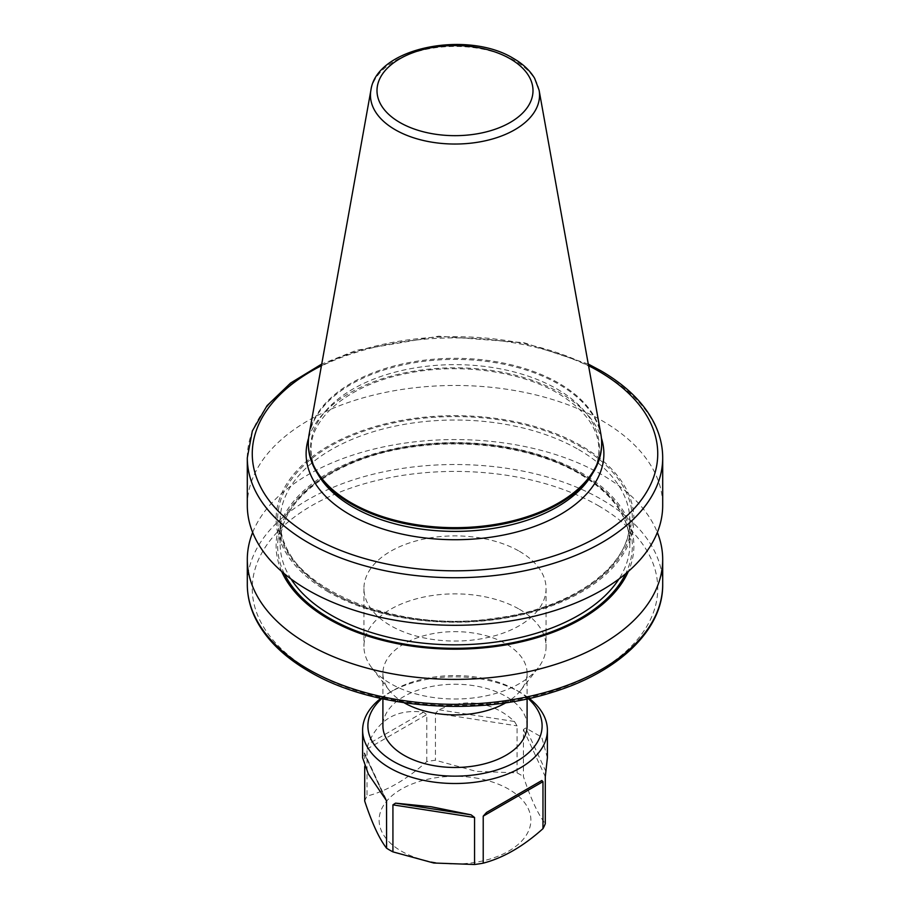 <?xml version="1.0" encoding="UTF-8"?>
<svg xmlns="http://www.w3.org/2000/svg" width="910" height="910" viewBox="0 0 910 910"><rect width="100%" height="100%" fill="white"/><g stroke="black" fill="none" stroke-linecap="round" stroke-linejoin="round"><path stroke-width="0.68" stroke-dasharray="4.55 3.41" d="M527.095 725.861A72.095 41.621 0 0 0 505.971 696.423A72.095 41.621 0 0 0 427.416 687.403A72.095 41.621 0 0 0 382.905 725.861M404.074 702.736A72.095 41.621 180 0 1 404.029 702.702A72.095 41.621 180 0 1 389.184 690.269A72.095 41.621 180 0 1 382.905 673.275A72.095 41.621 180 0 1 427.416 634.816A72.095 41.621 180 0 1 505.971 643.836A72.095 41.621 180 0 1 527.095 673.275A72.095 41.621 180 0 1 520.816 690.269A72.095 41.621 180 0 1 505.926 702.736M309.127 434.263A146.658 84.675 180 0 1 405.951 363.192A146.658 84.675 180 0 1 558.706 383.121A146.658 84.675 180 0 1 600.873 434.263M308.342 444.069A146.658 84.675 180 0 1 398.876 365.843A146.658 84.675 180 0 1 558.706 384.202A146.658 84.675 180 0 1 601.658 444.069M519.394 551.289A91.068 52.575 180 0 1 546.068 588.463A91.068 52.575 180 0 1 489.853 637.045A91.068 52.575 180 0 1 390.606 625.648A91.068 52.575 180 0 1 363.932 588.463A91.068 52.575 180 0 1 420.147 539.892A91.068 52.575 180 0 1 519.394 551.289M519.394 609.268A91.068 52.575 180 0 1 546.068 646.441A91.068 52.575 180 0 1 538.128 667.906A91.068 52.575 180 0 1 390.606 683.615A91.068 52.575 180 0 1 371.872 667.906A91.068 52.575 180 0 1 363.932 646.441A91.068 52.575 180 0 1 420.147 597.87A91.068 52.575 180 0 1 519.394 609.268M281.668 571.446A178.895 103.285 180 0 1 366.48 456.149A178.895 103.285 180 0 1 581.501 472.87A178.895 103.285 180 0 1 628.332 571.446M252.661 532.43A207.696 119.915 180 0 1 397.818 444.205A207.696 119.915 180 0 1 601.863 474.69A207.696 119.915 180 0 1 657.338 532.43M247.304 505.38A207.696 119.915 180 0 1 375.523 394.599A207.696 119.915 180 0 1 601.863 420.591A207.696 119.915 180 0 1 662.696 505.38M328.499 592A178.895 103.285 180 0 1 408.704 419.203A178.895 103.285 180 0 1 627.798 545.693A178.895 103.285 180 0 1 328.499 592M381.756 698.641A87.11 50.289 180 0 1 393.404 690.303A87.11 50.289 180 0 1 477.545 677.279A87.11 50.289 180 0 1 516.596 690.303A87.11 50.289 180 0 1 528.244 698.641M380.755 698.425A92.388 53.337 180 0 1 389.673 692.453A92.388 53.337 180 0 1 478.91 678.655A92.388 53.337 180 0 1 520.327 692.453A92.388 53.337 180 0 1 529.245 698.425M547.388 757.791L541.712 737.134L525.73 728L523.421 729.524L523.421 776.537C530.666 798.502 537.958 814.2 545.295 823.652M364.705 801.084A92.388 53.337 180 0 1 367.026 796.079C386.841 790.983 406.759 779.495 426.779 761.579A92.388 53.337 180 0 1 435.446 760.237L476.26 771.373L517.073 772.874A92.388 53.337 180 0 1 523.421 776.537M517.073 772.874L517.073 725.861L514.434 721.482C503.947 711.722 492.105 705.796 478.91 703.703C465.704 701.712 452.361 703.748 438.893 709.789L435.446 713.235L435.446 760.237M474.645 777.822A75.883 43.817 180 0 1 528.3 831.49A75.883 43.817 180 0 1 435.355 862.464A75.883 43.817 180 0 1 381.7 808.808A75.883 43.817 180 0 1 474.645 777.822M426.779 761.579L426.779 714.566L423.457 712.177C396.897 708.742 378.469 719.378 368.163 744.107L367.026 749.066L367.026 796.079M364.705 766.595L364.705 754.071L364.034 753.014L362.612 757.791M384.725 797.194L364.034 753.014L384.27 796.625M308.581 438.188A148.887 85.961 180 0 1 410.774 371.689A148.887 85.961 180 0 1 560.276 392.983A148.887 85.961 180 0 1 601.419 438.188M370.905 90.204A84.539 48.81 180 0 1 426.722 49.231A84.539 48.81 180 0 1 514.776 60.72A84.539 48.81 180 0 1 539.095 90.204M598.359 505.698A202.748 117.06 180 0 1 598.359 671.239A202.748 117.06 180 0 1 311.641 671.239A202.748 117.06 180 0 1 311.641 505.698A202.748 117.06 180 0 1 598.359 505.698M662.696 584.425A207.696 119.915 0 0 0 601.863 499.635A207.696 119.915 0 0 0 375.523 473.644A207.696 119.915 0 0 0 247.304 584.425M557.113 389.07A144.406 83.367 180 0 1 591.329 475.509C596.414 467.046 598.951 458.447 598.939 449.733C598.678 428.462 584.971 409.625 557.807 393.234C519.189 370.359 455.978 362.373 403.926 374.044C348.098 385.533 309.923 418.361 311.061 449.733C311.049 458.447 313.586 467.046 318.671 475.509A144.406 83.367 180 0 1 378.207 377.411A144.406 83.367 180 0 1 557.113 389.07M588.565 365.706A202.748 117.06 0 0 0 321.435 365.706M247.304 457.81A207.696 119.915 180 0 1 375.523 347.028A207.696 119.915 180 0 1 601.863 373.02A207.696 119.915 180 0 1 662.696 457.81M578.646 449.597A174.868 100.965 180 0 1 629.868 520.986A174.868 100.965 180 0 1 455 621.939A174.868 100.965 180 0 1 280.132 520.986A174.868 100.965 180 0 1 388.081 427.711A174.868 100.965 180 0 1 578.646 449.597M291.052 579.01A174.868 100.965 180 0 1 280.132 543.884A174.868 100.965 180 0 1 388.081 450.609A174.868 100.965 180 0 1 578.646 472.495A174.868 100.965 180 0 1 629.868 543.884A174.868 100.965 180 0 1 618.948 579.01M284.329 573.721A177.348 102.386 180 0 1 365.308 457.571A177.348 102.386 180 0 1 580.398 473.507A177.348 102.386 180 0 1 625.67 573.721M580.398 446.56A177.348 102.386 180 0 1 500.898 617.867A177.348 102.386 180 0 1 283.704 492.458A177.348 102.386 180 0 1 580.398 446.56M367.026 749.066L426.779 714.566M435.446 713.235L517.073 725.861M523.421 729.524L545.295 776.651M545.966 771.612L525.73 728M514.434 721.482L438.893 709.789M423.457 712.177L368.163 744.107M527.095 673.275L527.095 698.891M382.905 673.275L382.905 698.891M546.068 588.463L546.068 646.441M520.816 690.269L538.128 667.906M588.269 364.068L524.001 342.683L438.779 336.177L356.333 350.35L321.73 364.068M280.132 520.986L280.132 543.884C278.483 499.476 337.633 455.99 415.654 446.537C473.507 438.575 537.673 449.256 579.158 473.621C612.43 493.527 629.322 516.948 629.868 543.884L629.868 520.986C631.517 565.394 572.367 608.87 494.346 618.322C389.048 634.657 275.855 581.774 280.132 520.986M389.184 690.269L371.872 667.906M363.932 588.463L363.932 646.441M516.596 690.303L520.327 692.453M393.404 690.303L389.673 692.453M386.102 799.412L364.557 752.991"/><path stroke-width="1.36" d="M382.905 698.891L382.905 725.861A72.095 41.621 0 0 0 404.029 755.289A72.095 41.621 0 0 0 482.584 764.309A72.095 41.621 0 0 0 527.095 725.861L527.095 698.891M505.926 702.736A72.095 41.621 180 0 1 404.074 702.736M539.095 90.204L600.873 434.263A146.658 84.675 180 0 1 601.658 442.988A146.658 84.675 180 0 1 511.124 521.225A146.658 84.675 180 0 1 351.294 502.866A146.658 84.675 180 0 1 308.342 442.988A146.658 84.675 180 0 1 309.127 434.263L370.905 90.204A84.539 48.81 180 0 0 395.224 129.743A84.539 48.81 180 0 0 491.343 139.298A84.539 48.81 180 0 0 539.095 90.204L534.67 78.374C530.018 70.548 522.954 63.916 513.456 58.445C467.615 29.95 376.467 47.263 370.905 90.204M601.658 442.988L601.658 444.069A146.658 84.675 180 0 1 593.457 471.994A146.658 84.675 180 0 1 351.294 503.947A146.658 84.675 180 0 1 316.543 471.994A146.658 84.675 180 0 1 308.342 444.069L308.342 442.988M628.332 571.446A178.895 103.285 180 0 1 455 649.183A178.895 103.285 180 0 1 281.668 571.446M657.338 532.43A207.696 119.915 180 0 1 662.696 559.479A207.696 119.915 180 0 1 534.477 670.26A207.696 119.915 180 0 1 308.137 644.269A207.696 119.915 180 0 1 247.304 559.479A207.696 119.915 180 0 1 252.661 532.43M662.696 457.81L662.696 505.38A207.696 119.915 180 0 1 534.477 616.172A207.696 119.915 180 0 1 308.137 590.181A207.696 119.915 180 0 1 247.304 505.38L247.304 457.81A207.696 119.915 180 0 0 455 577.725A207.696 119.915 180 0 0 662.696 457.81C662.673 445.843 659.795 434.184 654.074 422.832C643.677 402.664 625.932 385.305 600.839 370.757L588.269 364.068M528.244 698.641A87.11 50.289 180 0 1 525.366 755.505A87.11 50.289 180 0 1 432.455 774.433A87.11 50.289 180 0 1 381.756 698.641M529.245 698.425A92.388 53.337 180 0 1 547.388 730.173A92.388 53.337 180 0 1 431.09 781.69A92.388 53.337 180 0 1 362.612 730.173A92.388 53.337 180 0 1 380.755 698.425M392.927 851.874L392.927 804.861L395.566 803.143L431.09 806.738L471.107 814.837L474.554 817.487L474.554 864.5L433.74 863.01L392.927 851.874A92.388 53.337 180 0 1 386.579 848.211C379.334 838.929 372.042 823.22 364.705 801.084L364.705 766.595M483.221 863.158L483.221 816.145L486.543 812.448L541.837 780.518L542.974 781.644L542.974 828.657C523.159 846.437 503.241 857.937 483.221 863.158A92.388 53.337 180 0 1 474.554 864.5M547.388 730.173L547.388 757.791L545.295 776.651L545.295 823.652A92.388 53.337 180 0 1 542.974 828.657M362.612 730.173L362.612 757.791L368.288 773.932L386.545 800.777L386.579 848.211M486.543 812.448L541.837 780.518L486.543 812.448M601.419 438.188A148.887 85.961 180 0 1 524.262 529.859A148.887 85.961 180 0 1 349.724 514.548A148.887 85.961 180 0 1 308.581 438.188M399.843 122.475A78.01 45.045 0 0 0 510.157 122.475A78.01 45.045 0 0 0 510.157 58.775A78.01 45.045 0 0 0 399.843 58.775A78.01 45.045 0 0 0 399.843 122.475M308.137 669.214A207.696 119.915 0 0 0 534.477 695.206A207.696 119.915 0 0 0 662.696 584.425C663.254 629.868 618.402 672.365 552.074 692.373C474.611 717.137 371.189 708.344 309.161 671.478C283.988 656.884 266.209 639.468 255.835 619.221C250.17 607.914 247.327 596.323 247.304 584.425A207.696 119.915 0 0 0 308.137 669.214M593.457 471.994L591.329 475.509A144.406 83.367 180 0 1 352.887 506.972A144.406 83.367 180 0 1 318.671 475.509L316.543 471.994M321.435 365.706A202.748 117.06 0 0 0 305.453 532.805A202.748 117.06 0 0 0 595.163 538.345A202.748 117.06 0 0 0 598.359 370.996A202.748 117.06 0 0 0 588.565 365.706M618.948 579.01A174.868 100.965 180 0 1 455 644.837A174.868 100.965 180 0 1 291.052 579.01M625.67 573.721A177.348 102.386 180 0 1 455 648.295A177.348 102.386 180 0 1 284.329 573.721M386.579 801.198L384.725 797.194M542.974 781.644L483.221 816.145M474.554 817.487L392.927 804.861M395.566 803.143L471.107 814.837M662.696 559.479L662.696 584.425M321.73 364.068L290.597 383.03L267.074 405.632L252.343 430.953L247.304 457.81M247.304 559.479L247.304 584.425"/></g></svg>
